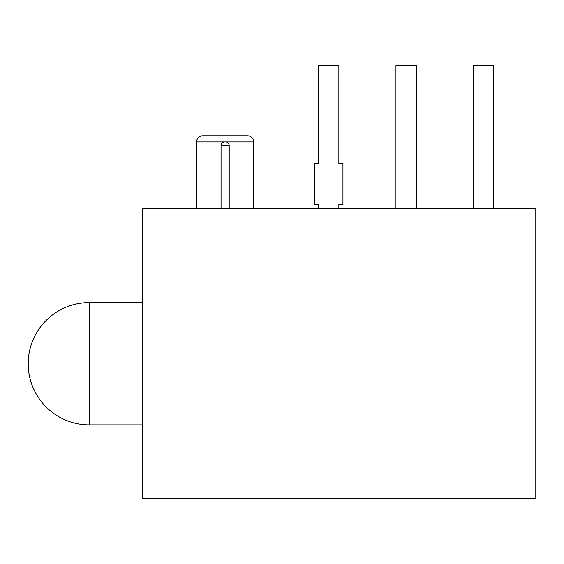 <?xml version="1.0" encoding="UTF-8"?>
<svg xmlns="http://www.w3.org/2000/svg" width="564" height="564" viewBox="0 0 564 564"><rect width="100%" height="100%" fill="white"/><g stroke="black" fill="none" stroke-linecap="round" stroke-linejoin="round"><path stroke-width="0.85" d="M142.361 498.294L142.361 208.405L535.8 208.405L535.8 498.294L142.361 498.294M196.582 208.405L196.582 141.952A6.112 6.112 0 0 1 202.702 135.832L247.547 135.832L202.702 135.832M247.547 135.832A6.112 6.112 0 0 1 253.666 141.952L225.403 141.952A3.666 3.666 0 0 0 225.128 141.973L225.121 141.973A3.666 3.666 0 0 0 221.046 145.618L221.046 208.405M225.403 141.952A3.666 3.666 0 0 1 229.203 145.618L229.203 208.405M338.872 208.405L338.872 204.33L342.954 204.33L342.954 163.56L338.872 163.56L338.872 65.706L318.491 65.706L318.491 163.56L314.416 163.56L314.416 204.33L318.491 204.33L318.491 208.405M493.803 208.405L493.803 65.706L473.422 65.706L473.422 208.405M416.338 208.405L416.338 65.706L395.956 65.706L395.956 208.405M142.361 302.586L89.359 302.586L89.359 424.904L142.361 424.904M221.046 145.618L229.203 145.618M225.128 141.952L196.582 141.952M225.529 141.952L224.719 141.952M253.666 208.405L253.666 141.952M89.359 302.586A61.159 61.159 0 0 0 28.2 363.745A61.159 61.159 0 0 0 89.359 424.904"/></g></svg>

